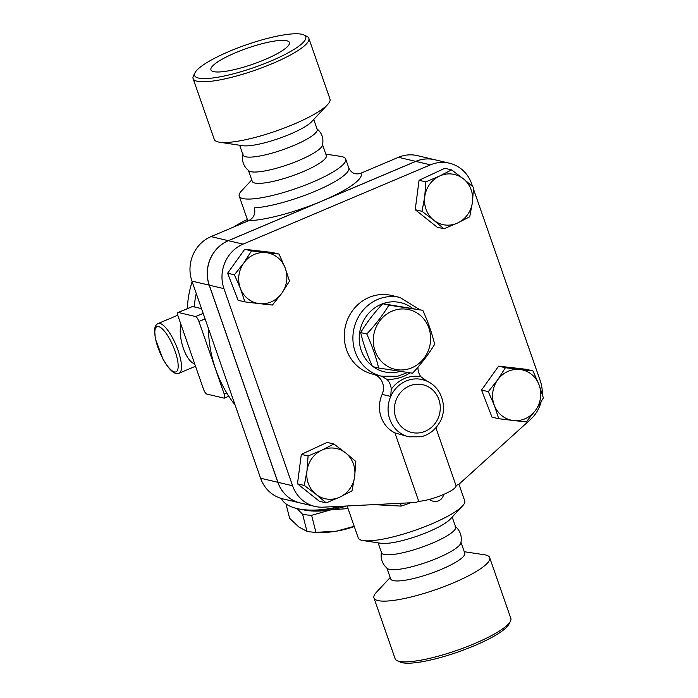 <?xml version="1.0" encoding="UTF-8"?>
<svg xmlns="http://www.w3.org/2000/svg" width="698" height="698" viewBox="0 0 698 698"><rect width="100%" height="100%" fill="white"/><g stroke="black" fill="none" stroke-linecap="round" stroke-linejoin="round"><path stroke-width="1.05" d="M422.796 310.313L382.74 303.709C374.032 313.009 366.677 322.633 360.665 332.571C363.265 343.591 367.209 354.924 372.505 366.581L378.63 368.021C376.039 357.001 372.086 345.667 366.79 334.01C375.498 324.71 382.862 315.086 388.865 305.157L422.796 310.313C428.092 321.97 432.036 333.304 434.636 344.323C428.624 354.261 421.269 363.885 412.562 373.186L378.63 368.021M392.101 311.142A30.633 28.566 103.3 0 0 383.577 363.492A30.633 28.566 103.3 0 0 430.212 343.756A30.633 28.566 103.3 0 0 392.101 311.142M360.665 332.571L366.79 334.01M382.74 303.709L388.865 305.157M264.795 59.618A41.54 8.463 160.8 0 1 210.944 69.844A41.54 8.463 160.8 0 1 247.38 48.188A41.54 8.463 160.8 0 1 289.408 42.517A41.54 8.463 160.8 0 1 264.795 59.618M397.232 660.692L400.251 662.07A58.824 11.988 -19.2 0 0 474.465 645.676A58.824 11.988 -19.2 0 0 508.912 624.23L510.421 621.272A61.276 12.485 160.8 0 1 474.544 643.608A61.276 12.485 160.8 0 1 397.232 660.692A61.276 12.485 160.8 0 1 395.112 658.676L373.962 597.942A61.276 12.485 -19.2 0 0 453.386 582.874A61.276 12.485 -19.2 0 0 489.682 557.641A61.276 12.485 -19.2 0 0 484.316 554.744L464.266 551.717M489.682 557.641L510.84 618.376A61.276 12.485 160.8 0 1 510.421 621.272M390.199 577.508L376.37 592.34A61.276 12.485 -19.2 0 0 373.962 597.942M195.021 72.74L193.512 75.698A61.276 12.485 -19.2 0 0 193.102 78.595A61.276 12.485 -19.2 0 0 272.534 63.527A61.276 12.485 -19.2 0 0 308.83 38.294A61.276 12.485 -19.2 0 0 306.71 36.279L303.691 34.9A58.824 11.988 160.8 0 1 270.885 61.058A58.824 11.988 160.8 0 1 195.021 72.74A58.824 11.988 160.8 0 1 246.237 44.855A58.824 11.988 160.8 0 1 303.691 34.9M193.102 78.595L214.251 139.33A61.276 12.485 -19.2 0 0 219.626 142.226A61.276 12.485 -19.2 0 0 293.684 124.261A61.276 12.485 -19.2 0 0 327.571 104.639A61.276 12.485 -19.2 0 0 329.98 99.029L308.83 38.294M239.676 145.254L243.096 155.087A39.21 7.992 -19.2 0 0 293.937 145.446A39.21 7.992 -19.2 0 0 317.162 129.296L313.742 119.463M243.105 153.883C241.473 160.828 243.454 166.517 249.046 170.94A39.21 7.992 -19.2 0 0 299.128 160.357A39.21 7.992 -19.2 0 0 322.354 145.411C323.985 138.466 322.005 132.786 316.412 128.353M219.626 142.226L242.625 145.699A39.21 7.992 -19.2 0 0 290.019 134.208A39.21 7.992 -19.2 0 0 311.709 121.644L327.571 104.639M378.124 542.843L381.588 552.764A39.21 7.992 -19.2 0 0 432.42 543.123A39.21 7.992 -19.2 0 0 455.646 526.973L452.191 517.052M381.553 551.682C380.227 558.444 382.181 564.063 387.425 568.538A39.21 7.992 -19.2 0 0 437.611 558.034A39.21 7.992 -19.2 0 0 460.872 542.965C462.198 536.204 460.244 530.585 455 526.109M386.936 568.146L390.688 578.912A39.21 7.992 -19.2 0 0 441.529 569.271A39.21 7.992 -19.2 0 0 464.755 553.121L461.003 542.355M180.939 324.396C177.754 337.867 186.017 361.59 194.646 363.763M354.287 526.536A46.565 20.399 165.8 0 1 336.349 531.187L354.2 526.292M285.979 503.869L289.618 518.282L298.814 526.973L306.928 531.335A50.858 22.284 -14.2 0 0 315.924 532.347L336.349 531.187A46.565 20.399 165.8 0 1 319.754 532.461L317.756 532.408M348.032 508.58L330.965 509.828A46.565 20.399 -14.2 0 0 346.496 505.998M301.859 509.444A46.565 20.399 -14.2 0 0 330.965 509.828L311.622 515.307A50.858 22.284 165.8 0 1 302.627 514.295L296.929 508.528M311.622 515.307L315.924 532.347M302.627 514.295L306.928 531.335M472.45 202.254L469.719 216.79L457.644 222.976A25.73 23.994 103.3 0 0 472.45 202.254A25.73 23.994 103.3 0 0 463.393 178.81L473.549 187.343L472.45 202.254M443.945 228.778L433.79 220.236A25.73 23.994 103.3 0 0 457.644 222.976L443.945 228.778L437.166 227.182L415.223 209.723L422.011 211.32L424.733 196.784A25.73 23.994 103.3 0 0 433.79 220.236L422.011 211.32M439.531 176.071L451.606 169.884L463.393 178.81A25.73 23.994 103.3 0 0 439.531 176.071A25.73 23.994 103.3 0 0 424.733 196.784L425.841 181.873L439.531 176.071M513.344 420.501L498.765 418.73L494.341 405.381A25.73 23.994 103.3 0 0 513.344 420.501A25.73 23.994 103.3 0 0 535.663 410.119L526.309 421.889L513.344 420.501M488.303 391.648L497.657 379.878A25.73 23.994 103.3 0 0 494.341 405.381L488.303 391.648L481.524 390.051L498.616 366.136L505.396 367.733L519.975 369.504A25.73 23.994 103.3 0 0 497.657 379.878L505.396 367.733M538.978 384.615L543.402 397.965L535.663 410.119A25.73 23.994 103.3 0 0 538.978 384.615A25.73 23.994 103.3 0 0 519.975 369.504L532.94 370.891L538.978 384.615M306.98 470.897L308.088 455.986L321.787 450.184A25.73 23.994 103.3 0 0 306.98 470.897A25.73 23.994 103.3 0 0 316.037 494.35L304.258 485.424L306.98 470.897M333.862 443.998L345.641 452.915A25.73 23.994 103.3 0 0 321.787 450.184L333.862 443.998L327.083 442.401L301.309 454.389L308.088 455.986M355.806 461.457L354.697 476.368A25.73 23.994 103.3 0 0 345.641 452.915L355.806 461.457M339.9 497.081L326.202 502.883L316.037 494.35A25.73 23.994 103.3 0 0 339.9 497.081A25.73 23.994 103.3 0 0 354.697 476.368L351.975 490.895L339.9 497.081M415.223 209.723L419.053 180.276L444.827 168.288L451.606 169.884M419.053 180.276L425.841 181.873M498.616 366.136L526.161 369.294L532.94 370.891M481.524 390.051L491.977 417.134L498.765 418.73M304.258 485.424L297.479 483.827L319.422 501.286L326.202 502.883M297.479 483.827L301.309 454.389M435.875 427.752L456.03 485.642A22.057 4.493 -19.2 0 1 442.689 494.847A22.057 4.493 -19.2 0 1 418.739 501.286L394.92 432.9L408.862 436.826L421.199 436.765C428.886 434.749 434.863 430.238 439.138 423.232C447.278 411.768 444.347 389.022 427.045 381.16L422.351 379.572A29.412 27.423 103.3 0 0 390.749 396.429A29.412 27.423 103.3 0 0 408.862 436.826M266.086 252.659L279.052 254.046L285.089 267.77A25.73 23.994 103.3 0 0 266.086 252.659A25.73 23.994 103.3 0 0 243.768 263.033L251.498 250.887L266.086 252.659M289.504 281.12L281.774 293.273A25.73 23.994 103.3 0 0 285.089 267.77L289.504 281.12M272.412 305.043L259.447 303.656A25.73 23.994 103.3 0 0 281.774 293.273L272.412 305.043M240.444 288.536L234.406 274.803L243.768 263.033A25.73 23.994 103.3 0 0 240.444 288.536A25.73 23.994 103.3 0 0 259.447 303.656L244.867 301.885L240.444 288.536M244.867 301.885L238.088 300.288L227.627 273.206L234.406 274.803M227.627 273.206L244.719 249.291L251.498 250.887M244.719 249.291L272.264 252.449L279.052 254.046M422.351 379.572A29.412 27.423 103.3 0 1 426.932 381.117L420.868 376.728A31.864 29.709 103.3 0 0 391.212 389.275L390.749 396.429L382.129 394.396A14.702 13.707 103.3 0 0 373.186 374.233M394.92 432.9A29.412 27.423 -76.7 0 1 382.129 394.396M417.989 367.113A14.702 13.707 103.3 0 0 420.868 376.728M391.212 389.275A14.702 13.707 103.3 0 0 386.849 379.319A42.892 39.987 103.3 0 0 410.127 372.837M419.559 309.546L400.024 297.461A40.44 37.701 103.3 0 0 354.052 328.173A40.44 37.701 103.3 0 0 381.474 376.178A40.44 37.701 103.3 0 0 381.64 376.222L386.849 379.319M373.011 374.189A40.44 37.701 -76.7 0 1 372.854 374.154A40.44 37.701 -76.7 0 1 345.423 326.141A40.44 37.701 -76.7 0 1 391.395 295.429L400.024 297.461M300.175 502.944A34.315 31.986 -76.7 0 1 300.131 502.926A34.315 31.986 -76.7 0 1 277.839 482.292L209.191 285.15A34.315 31.986 -76.7 0 1 228.298 240.67L415.703 161.369A34.315 31.986 -76.7 0 1 434.61 159.694A34.315 31.986 -76.7 0 1 434.653 159.702M449.364 163.175L434.697 159.72A34.315 31.986 103.3 0 0 415.781 161.395L228.386 240.688A34.315 31.986 103.3 0 0 209.278 285.177L277.926 482.309A34.315 31.986 103.3 0 0 300.219 502.953L314.877 506.408A34.315 31.986 -76.7 0 1 292.593 485.764L223.945 288.632A34.315 31.986 -76.7 0 1 243.052 244.143L430.448 164.85A34.315 31.986 -76.7 0 1 449.364 163.175A34.315 31.986 -76.7 0 1 471.656 183.81L472.59 186.497M473.497 189.106L540.304 380.951A34.315 31.986 -76.7 0 1 542.241 394.03M541.063 401.926A34.315 31.986 -76.7 0 1 530.506 419.463L458.9 484.29L455.995 485.52M418.739 501.286L415.816 502.516L323.253 507.167A34.315 31.986 -76.7 0 1 314.877 506.408M178.042 312.512A4.903 1.466 67.1 0 1 178.383 312.495L195.632 316.56A4.903 1.466 67.1 0 1 198.939 321.499L224.189 394.004A4.903 1.466 67.1 0 1 224.372 398.113A4.903 1.466 67.1 0 1 224.041 398.13L206.782 394.065A4.903 1.466 67.1 0 1 203.484 389.126L178.234 316.622A4.903 1.466 67.1 0 1 178.042 312.512L192.604 306.474A93 18.951 -19.2 0 0 194.219 306.928L201.53 308.647M400.573 503.284L401.106 506.094A56.372 11.491 -19.2 0 0 410.651 502.778M373.892 504.619L401.106 506.094M347.124 505.963L358.249 537.922A56.372 11.491 -19.2 0 0 363.187 540.584A56.372 11.491 -19.2 0 0 431.32 524.058A56.372 11.491 -19.2 0 0 462.495 505.998A56.372 11.491 -19.2 0 0 464.72 500.841L458.935 484.255M434.61 159.694L417.36 155.628A34.315 31.986 103.3 0 0 398.445 157.303L360.918 173.191C355.387 174.989 351.338 173.235 348.782 167.921A56.372 11.491 160.8 0 1 315.391 191.147A56.372 11.491 160.8 0 1 254.395 207.864C255.721 213.701 253.775 217.985 248.575 220.725L211.049 236.605A34.315 31.986 103.3 0 0 191.933 281.093L260.59 478.226A34.315 31.986 103.3 0 0 282.873 498.869L300.131 502.926M348.791 167.956L345.693 159.057A56.372 11.491 -19.2 0 0 340.746 156.387L325.809 154.127M251.742 179.918L241.438 190.973A56.372 11.491 -19.2 0 0 239.222 196.129A56.372 11.491 -19.2 0 0 312.303 182.265A56.372 11.491 -19.2 0 0 345.693 159.057M235.13 405.128A127.446 118.817 -76.7 0 1 208.423 328.435M340.022 506.32A53.921 23.627 165.8 0 1 310.052 510.09A53.921 23.627 165.8 0 1 281.469 498.494M310.052 510.09L312.774 510.159A49.017 21.472 -14.2 0 0 341.88 506.233M248.471 170.513L252.24 181.332A39.21 7.992 -19.2 0 0 303.072 171.682A39.21 7.992 -19.2 0 0 326.298 155.541L322.537 144.722M363.187 540.584L381.073 543.288A39.21 7.992 -19.2 0 0 428.476 531.789A39.21 7.992 -19.2 0 0 450.158 519.233L462.495 505.998M158.603 326.603A24.509 7.32 67.1 0 1 177.903 362.349A24.509 7.32 67.1 0 1 162.966 358.833A24.509 7.32 67.1 0 1 158.603 326.603M159.964 323.427A26.96 8.053 -112.9 0 0 158.141 323.523C156.099 324.448 154.921 326.472 154.598 329.587L155.34 338.722L162.939 359.051C170.74 372.767 175.94 374.73 179.15 373.177A26.96 8.053 -112.9 0 0 177.144 347.892A26.96 8.053 -112.9 0 0 159.964 323.427M425.222 431.268A24.509 22.851 -76.7 0 1 394.405 408.478A24.509 22.851 -76.7 0 1 426.766 386.038A24.509 22.851 -76.7 0 1 440.255 408.731A24.509 22.851 -76.7 0 1 425.222 431.268M400.242 371.388A35.537 33.129 -76.7 0 1 384.467 371.851A35.537 33.129 -76.7 0 1 373.256 366.755M372.252 366.005A35.537 33.129 -76.7 0 1 365.935 316.779A35.537 33.129 -76.7 0 1 412.344 308.176M228.386 240.688L243.052 244.143M209.278 285.177L223.945 288.632M415.781 161.395L430.448 164.85M277.926 482.309L292.593 485.764M194.219 306.928A102.938 95.966 -76.7 0 1 196.234 293.422M226.719 392.93L224.189 394.004M178.383 312.495L192.604 306.474M203.179 313.367L195.632 316.56M198.939 321.499L205.099 318.89M248.575 220.725A66.17 13.489 -19.2 0 0 321.996 201.024A66.17 13.489 -19.2 0 0 360.918 173.191M415.703 161.369L398.445 157.303M277.839 482.292L260.59 478.226M228.298 240.67L211.049 236.605M209.191 285.15L191.933 281.093M177.816 315.191L158.141 323.523M195.519 366.249L179.15 373.177M429.549 499.349A8.577 8.577 0 0 0 443.64 494.437M372.854 374.154L381.64 376.222L397.677 376.257L407.632 372.479M228.796 396.246L224.372 398.113M247.362 219.504A102.938 102.938 0 0 0 233.856 226.955M192.142 281.687A102.938 102.938 0 0 0 187.326 308.586M247.886 221.013L239.222 196.129"/></g></svg>

